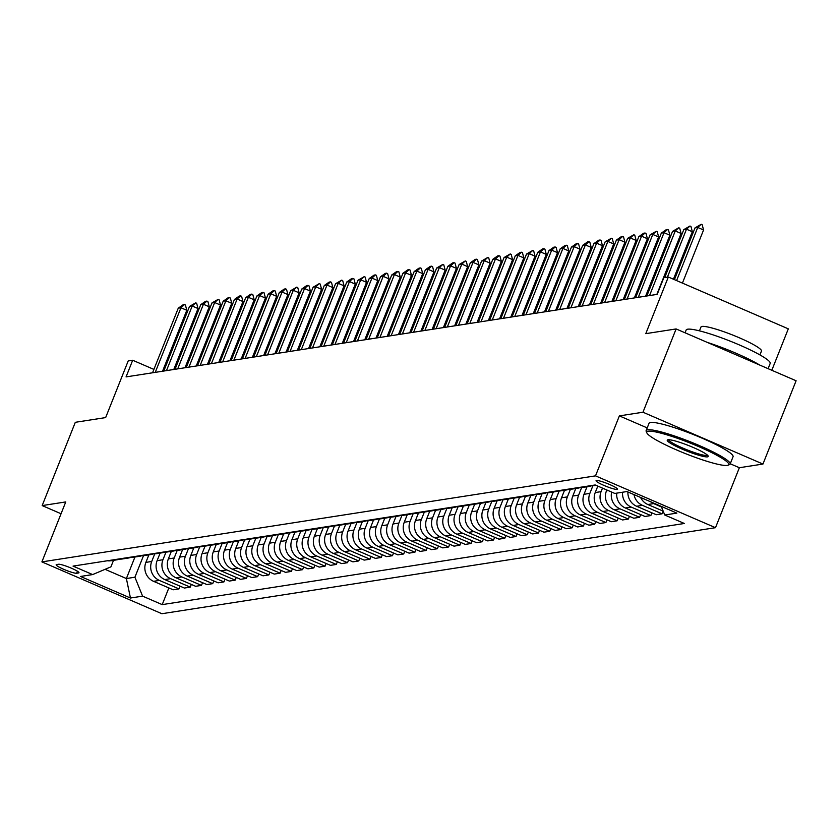 <?xml version="1.0" encoding="UTF-8"?>
<svg xmlns="http://www.w3.org/2000/svg" width="838" height="838" viewBox="0 0 838 838"><rect width="100%" height="100%" fill="white"/><g stroke="black" fill="none" stroke-linecap="round" stroke-linejoin="round"><path stroke-width="1.26" d="M596.436 480.478A11.575 1.519 -158.3 0 0 596.059 480.677A11.575 1.519 -158.3 0 0 605.078 485.893A11.575 1.519 -158.3 0 0 617.187 489.444A11.575 1.519 -158.3 0 0 617.564 489.235A11.575 1.519 -158.3 0 0 608.535 484.029A11.575 1.519 -158.3 0 0 596.436 480.478M771.819 370.27L788.307 328.842L668.326 277.011L663.832 277.703L657.202 294.368L126.056 376.901L132.687 360.246L128.193 360.948L105.651 417.586L75.315 422.3L42.172 505.586L61.059 513.746M762.957 464.053L796.1 380.766L676.119 328.936L642.966 412.223L619.376 415.889L595.514 475.858L715.495 527.689L739.367 467.719L762.957 464.053L642.966 412.223M595.514 475.858L41.9 561.889L161.881 613.72L715.495 527.689M76.635 573.255L78.615 572.941A11.208 1.467 -158.3 0 0 78.982 572.752A11.208 1.467 -158.3 0 0 70.235 567.703A11.208 1.467 -158.3 0 0 58.513 564.257L56.534 564.571A11.208 1.467 -158.3 0 0 56.167 564.76A11.208 1.467 -158.3 0 0 64.914 569.809A11.208 1.467 -158.3 0 0 76.635 573.255L77.442 571.233M105.054 569.327L126.381 578.545L134.918 577.214L142.586 596.143L162.205 604.617L684.363 523.478L664.744 515.003L661.245 506.362M142.586 596.143L130.456 598.028L80.521 576.46L92.651 574.575L110.92 566.855L113.518 560.339M664.744 515.003L676.884 513.118L626.939 491.55L614.809 493.435L595.19 484.961L73.032 566.1L92.651 574.575M668.326 277.011L645.784 333.65L676.119 328.936M41.9 561.889L65.762 501.92L42.172 505.586M153.899 369.411L132.687 360.246M134.949 557.008L126.381 578.545L130.456 598.028M143.518 555.615L134.918 577.214M148.881 554.85L145.885 562.382A14.466 14.005 81.2 0 0 153.553 581.321L173.173 589.795L179.007 588.884L180.086 586.181M154.747 553.866L151.72 561.481A14.466 14.005 81.2 0 0 159.388 580.409L179.007 588.884M160.121 553.101L157.115 560.643A14.466 14.005 81.2 0 0 164.782 579.571L184.402 588.046L190.247 587.134L191.326 584.432M165.987 552.127L162.96 559.732A14.466 14.005 81.2 0 0 170.627 578.66L190.247 587.134M171.35 551.352L168.354 558.894A14.466 14.005 81.2 0 0 176.022 577.822L195.642 586.296L201.476 585.395L202.555 582.693M177.216 550.377L174.189 557.982A14.466 14.005 81.2 0 0 181.856 576.921L201.476 585.395M182.59 549.613L179.583 557.144A14.466 14.005 81.2 0 0 187.251 576.083L206.871 584.557L212.716 583.646L213.784 580.944M188.456 548.628L185.428 556.243A14.466 14.005 81.2 0 0 193.096 575.172L212.716 583.646M193.819 547.863L190.823 555.405A14.466 14.005 81.2 0 0 198.491 574.334L218.11 582.808L223.945 581.897L225.024 579.194M199.685 546.889L196.658 554.494A14.466 14.005 81.2 0 0 204.325 573.422L223.945 581.897M205.048 546.114L202.052 553.656A14.466 14.005 81.2 0 0 209.72 572.584L229.34 581.059L235.185 580.158L236.253 577.455M210.925 545.14L207.897 552.745A14.466 14.005 81.2 0 0 215.565 571.684L235.185 580.158M216.288 544.375L213.281 551.907A14.466 14.005 81.2 0 0 220.96 570.846L240.569 579.32L246.414 578.409L247.493 575.706M222.154 543.391L219.127 551.006A14.466 14.005 81.2 0 0 226.794 569.934L246.414 578.409M227.517 542.626L224.521 550.168A14.466 14.005 81.2 0 0 232.189 569.096L251.809 577.571L257.654 576.659L258.722 573.957M233.393 541.652L230.366 549.257A14.466 14.005 81.2 0 0 238.034 568.185L257.654 576.659M238.757 540.877L235.75 548.419A14.466 14.005 81.2 0 0 243.418 567.347L263.038 575.821L268.883 574.92L269.962 572.218M244.623 539.902L241.595 547.507A14.466 14.005 81.2 0 0 249.263 566.446L268.883 574.92M249.986 539.138L246.99 546.669A14.466 14.005 81.2 0 0 254.658 565.608L274.277 574.082L280.122 573.171L281.191 570.469M255.862 538.153L252.835 545.768A14.466 14.005 81.2 0 0 260.503 564.697L280.122 573.171M261.226 537.388L258.219 544.93A14.466 14.005 81.2 0 0 265.887 563.859L285.507 572.333L291.352 571.422L292.431 568.719M267.092 536.414L264.064 544.019A14.466 14.005 81.2 0 0 271.732 562.947L291.352 571.422M272.455 535.639L269.459 543.181A14.466 14.005 81.2 0 0 277.127 562.109L296.746 570.584L302.581 569.683L303.66 566.98M278.331 534.665L275.293 542.27A14.466 14.005 81.2 0 0 282.972 561.209L302.581 569.683M283.694 533.9L280.688 541.432A14.466 14.005 81.2 0 0 288.356 560.371L307.975 568.845L313.821 567.934L314.899 565.231M289.56 532.916L286.533 540.531A14.466 14.005 81.2 0 0 294.201 559.459L313.821 567.934M294.924 532.151L291.928 539.693A14.466 14.005 81.2 0 0 299.595 558.621L319.215 567.096L325.05 566.184L326.129 563.482M300.8 531.177L297.762 538.782A14.466 14.005 81.2 0 0 305.43 557.71L325.05 566.184M306.163 530.402L303.157 537.944A14.466 14.005 81.2 0 0 310.825 556.872L330.444 565.346L336.289 564.445L337.368 561.743M312.029 529.427L309.002 537.043A14.466 14.005 81.2 0 0 316.67 555.971L336.289 564.445M317.393 528.663L314.397 536.205A14.466 14.005 81.2 0 0 322.064 555.133L341.684 563.607L347.519 562.696L348.598 559.994M323.259 527.678L320.231 535.293A14.466 14.005 81.2 0 0 327.899 554.222L347.519 562.696M328.632 526.913L325.626 534.455A14.466 14.005 81.2 0 0 333.294 553.384L352.913 561.858L358.758 560.947L359.827 558.244M334.498 525.939L331.471 533.544A14.466 14.005 81.2 0 0 339.139 552.472L358.758 560.947M339.861 525.164L336.866 532.706A14.466 14.005 81.2 0 0 344.533 551.634L364.153 560.109L369.987 559.208L371.066 556.505M345.727 524.19L342.7 531.805A14.466 14.005 81.2 0 0 350.368 550.734L369.987 559.208M351.091 523.425L348.095 530.967A14.466 14.005 81.2 0 0 355.762 549.896L375.382 558.37L381.227 557.459L382.296 554.756M356.967 522.441L353.94 530.056A14.466 14.005 81.2 0 0 361.607 548.984L381.227 557.459M362.33 521.676L359.334 529.218A14.466 14.005 81.2 0 0 367.002 548.146L386.622 556.621L392.456 555.709L393.535 553.007M368.196 520.702L365.169 528.307A14.466 14.005 81.2 0 0 372.837 547.235L392.456 555.709M373.559 519.927L370.564 527.469A14.466 14.005 81.2 0 0 378.231 546.397L397.851 554.871L403.696 553.97L404.764 551.268M379.436 518.952L376.409 526.568A14.466 14.005 81.2 0 0 384.076 545.496L403.696 553.97M384.799 518.188L381.793 525.73A14.466 14.005 81.2 0 0 389.461 544.658L409.08 553.132L414.925 552.221L416.004 549.519M390.665 517.203L387.638 524.818A14.466 14.005 81.2 0 0 395.306 543.747L414.925 552.221M396.028 516.438L393.032 523.98A14.466 14.005 81.2 0 0 400.7 542.909L420.32 551.383L426.165 550.472L427.233 547.769M401.905 515.464L398.878 523.069A14.466 14.005 81.2 0 0 406.545 541.997L426.165 550.472M407.268 514.689L404.262 522.231A14.466 14.005 81.2 0 0 411.929 541.159L431.549 549.634L437.394 548.733L438.473 546.03M413.134 513.715L410.107 521.33A14.466 14.005 81.2 0 0 417.774 540.259L437.394 548.733M418.497 512.95L415.501 520.492A14.466 14.005 81.2 0 0 423.169 539.421L442.789 547.895L448.634 546.984L449.702 544.281M424.374 511.966L421.346 519.581A14.466 14.005 81.2 0 0 429.014 538.509L448.634 546.984M429.737 511.201L426.731 518.743A14.466 14.005 81.2 0 0 434.398 537.671L454.018 546.146L459.863 545.234L460.942 542.532M435.603 510.227L432.576 517.832A14.466 14.005 81.2 0 0 440.243 536.76L459.863 545.234M440.966 509.462L437.97 516.994A14.466 14.005 81.2 0 0 445.638 535.922L465.258 544.396L471.092 543.495L472.171 540.793M446.843 508.477L443.805 516.093A14.466 14.005 81.2 0 0 451.473 535.021L471.092 543.495M452.206 507.713L449.199 515.255A14.466 14.005 81.2 0 0 456.867 534.183L476.487 542.657L482.332 541.746L483.411 539.044M458.072 506.739L455.044 514.343A14.466 14.005 81.2 0 0 462.712 533.272L482.332 541.746M463.435 505.963L460.439 513.505A14.466 14.005 81.2 0 0 468.107 532.434L487.726 540.908L493.561 539.997L494.64 537.294M469.301 504.989L466.274 512.594A14.466 14.005 81.2 0 0 473.941 531.522L493.561 539.997M474.675 504.225L471.668 511.756A14.466 14.005 81.2 0 0 479.336 530.684L498.956 539.159L504.801 538.258L505.869 535.555M480.541 503.24L477.513 510.855A14.466 14.005 81.2 0 0 485.181 529.784L504.801 538.258M485.904 502.475L482.908 510.017A14.466 14.005 81.2 0 0 490.576 528.946L510.195 537.42L516.03 536.509L517.109 533.806M491.77 501.501L488.743 509.106A14.466 14.005 81.2 0 0 496.41 528.034L516.03 536.509M497.144 500.726L494.137 508.268A14.466 14.005 81.2 0 0 501.805 527.196L521.425 535.671L527.27 534.759L528.338 532.057M503.01 499.752L499.982 507.357A14.466 14.005 81.2 0 0 507.65 526.285L527.27 534.759M508.373 498.987L505.377 506.519A14.466 14.005 81.2 0 0 513.045 525.447L532.664 533.921L538.499 533.02L539.578 530.318M514.239 498.002L511.211 505.618A14.466 14.005 81.2 0 0 518.879 524.546L538.499 533.02M519.602 497.238L516.606 504.78A14.466 14.005 81.2 0 0 524.274 523.708L543.893 532.182L549.738 531.271L550.807 528.569M525.478 496.264L522.451 503.868A14.466 14.005 81.2 0 0 530.119 522.797L549.738 531.271M530.842 495.488L527.835 503.03A14.466 14.005 81.2 0 0 535.513 521.959L555.123 530.433L560.968 529.532L562.047 526.83M536.708 494.514L533.68 502.119A14.466 14.005 81.2 0 0 541.348 521.047L560.968 529.532M542.071 493.75L539.075 501.281A14.466 14.005 81.2 0 0 546.743 520.209L566.362 528.694L572.207 527.783L573.276 525.08M547.947 492.765L544.92 500.38A14.466 14.005 81.2 0 0 552.588 519.309L572.207 527.783M553.31 492L550.304 499.542A14.466 14.005 81.2 0 0 557.972 518.471L577.591 526.945L583.437 526.034L584.515 523.331M559.176 491.026L556.149 498.631A14.466 14.005 81.2 0 0 563.817 517.559L583.437 526.034M564.54 490.251L561.544 497.793A14.466 14.005 81.2 0 0 569.212 516.721L588.831 525.196L594.676 524.295L595.745 521.592M570.416 489.277L567.389 496.882A14.466 14.005 81.2 0 0 575.057 515.81L594.676 524.295M575.779 488.512L572.773 496.044A14.466 14.005 81.2 0 0 580.441 514.972L600.06 523.457L605.905 522.545L606.984 519.843M581.645 487.527L578.618 495.143A14.466 14.005 81.2 0 0 586.286 514.071L605.905 522.545M587.009 486.763L584.013 494.305A14.466 14.005 81.2 0 0 591.68 513.233L611.3 521.707L617.135 520.796L618.214 518.094M592.885 485.789L589.847 493.393A14.466 14.005 81.2 0 0 597.525 512.322L617.135 520.796M597.819 486.092L595.242 492.555A14.466 14.005 81.2 0 0 602.91 511.484L622.529 519.958L628.374 519.057L629.453 516.355M602.491 488.114L601.087 491.644A14.466 14.005 81.2 0 0 608.755 510.583L628.374 519.057M606.806 489.979L606.482 490.806A14.466 14.005 81.2 0 0 614.149 509.745L633.769 518.219L639.604 517.308L640.682 514.605M107.348 560.769A14.466 14.005 81.2 0 0 111.14 560.716L116.974 559.805A14.466 14.005 81.2 0 0 119.635 559.114M162.205 604.617L168.857 587.93M633.999 494.598A14.466 14.005 81.2 0 0 642.453 505.345L662.072 513.82L663.151 511.117L647.847 504.507A14.466 14.005 81.2 0 1 640.578 497.437M662.072 513.82L656.238 514.721L636.618 506.246A14.466 14.005 81.2 0 1 627.924 491.969M622.582 492.22A14.466 14.005 81.2 0 0 631.224 507.084L650.843 515.559L651.922 512.856M650.843 515.559L644.998 516.47L625.378 507.996A14.466 14.005 81.2 0 1 616.737 493.132M113.193 559.857A14.466 14.005 81.2 0 0 116.974 559.805M118.587 559.019A14.466 14.005 81.2 0 0 122.369 558.967L128.214 558.056A14.466 14.005 81.2 0 0 130.864 557.364M124.422 558.108A14.466 14.005 81.2 0 0 128.214 558.056M129.817 557.27A14.466 14.005 81.2 0 0 133.609 557.218L139.443 556.317A14.466 14.005 81.2 0 0 142.104 555.615M135.662 556.369A14.466 14.005 81.2 0 0 139.443 556.317M141.046 555.531A14.466 14.005 81.2 0 0 144.838 555.479L150.683 554.567A14.466 14.005 81.2 0 0 153.333 553.876M146.891 554.62A14.466 14.005 81.2 0 0 150.683 554.567M152.286 553.782A14.466 14.005 81.2 0 0 156.067 553.729L161.912 552.818A14.466 14.005 81.2 0 0 164.562 552.127M158.131 552.87A14.466 14.005 81.2 0 0 161.912 552.818M163.515 552.033A14.466 14.005 81.2 0 0 167.307 551.98L173.152 551.079A14.466 14.005 81.2 0 0 175.802 550.388M169.36 551.132A14.466 14.005 81.2 0 0 173.152 551.079M174.754 550.294A14.466 14.005 81.2 0 0 178.536 550.241L184.381 549.33A14.466 14.005 81.2 0 0 187.031 548.639M180.599 549.382A14.466 14.005 81.2 0 0 184.381 549.33M185.984 548.544A14.466 14.005 81.2 0 0 189.776 548.492L195.621 547.581A14.466 14.005 81.2 0 0 198.271 546.889M191.829 547.633A14.466 14.005 81.2 0 0 195.621 547.581M197.223 546.795A14.466 14.005 81.2 0 0 201.005 546.743L206.85 545.842A14.466 14.005 81.2 0 0 209.5 545.15M203.058 545.894A14.466 14.005 81.2 0 0 206.85 545.842M208.453 545.056A14.466 14.005 81.2 0 0 212.244 545.004L218.079 544.092A14.466 14.005 81.2 0 0 220.74 543.401M214.298 544.145A14.466 14.005 81.2 0 0 218.079 544.092M219.692 543.307A14.466 14.005 81.2 0 0 223.474 543.254L229.319 542.343A14.466 14.005 81.2 0 0 231.969 541.652M225.527 542.395A14.466 14.005 81.2 0 0 229.319 542.343M230.921 541.558A14.466 14.005 81.2 0 0 234.713 541.505L240.548 540.604A14.466 14.005 81.2 0 0 243.209 539.913M236.766 540.657A14.466 14.005 81.2 0 0 240.548 540.604M242.161 539.819A14.466 14.005 81.2 0 0 245.943 539.766L251.788 538.855A14.466 14.005 81.2 0 0 254.438 538.164M247.996 538.907A14.466 14.005 81.2 0 0 251.788 538.855M253.39 538.069A14.466 14.005 81.2 0 0 257.182 538.017L263.017 537.106A14.466 14.005 81.2 0 0 265.677 536.414M259.235 537.168A14.466 14.005 81.2 0 0 263.017 537.106M264.63 536.33A14.466 14.005 81.2 0 0 268.411 536.268L274.256 535.367A14.466 14.005 81.2 0 0 276.907 534.675M270.464 535.419A14.466 14.005 81.2 0 0 274.256 535.367M275.859 534.581A14.466 14.005 81.2 0 0 279.651 534.529L285.486 533.617A14.466 14.005 81.2 0 0 288.146 532.926M281.704 533.67A14.466 14.005 81.2 0 0 285.486 533.617M287.099 532.832A14.466 14.005 81.2 0 0 290.88 532.779L296.725 531.868A14.466 14.005 81.2 0 0 299.376 531.177M292.933 531.931A14.466 14.005 81.2 0 0 296.725 531.868M298.328 531.093A14.466 14.005 81.2 0 0 302.109 531.03L307.955 530.129A14.466 14.005 81.2 0 0 310.605 529.438M304.173 530.182A14.466 14.005 81.2 0 0 307.955 530.129M309.557 529.344A14.466 14.005 81.2 0 0 313.349 529.291L319.194 528.38A14.466 14.005 81.2 0 0 321.844 527.689M315.402 528.432A14.466 14.005 81.2 0 0 319.194 528.38M320.797 527.594A14.466 14.005 81.2 0 0 324.578 527.542L330.423 526.631A14.466 14.005 81.2 0 0 333.074 525.939M326.642 526.693A14.466 14.005 81.2 0 0 330.423 526.631M332.026 525.855A14.466 14.005 81.2 0 0 335.818 525.793L341.663 524.892A14.466 14.005 81.2 0 0 344.313 524.2M337.871 524.944A14.466 14.005 81.2 0 0 341.663 524.892M343.266 524.106A14.466 14.005 81.2 0 0 347.047 524.054L352.892 523.142A14.466 14.005 81.2 0 0 355.542 522.451M349.111 523.195A14.466 14.005 81.2 0 0 352.892 523.142M354.495 522.357A14.466 14.005 81.2 0 0 358.287 522.304L364.121 521.393A14.466 14.005 81.2 0 0 366.782 520.702M360.34 521.456A14.466 14.005 81.2 0 0 364.121 521.393M365.735 520.618A14.466 14.005 81.2 0 0 369.516 520.555L375.361 519.654A14.466 14.005 81.2 0 0 378.011 518.963M371.569 519.707A14.466 14.005 81.2 0 0 375.361 519.654M376.964 518.869A14.466 14.005 81.2 0 0 380.756 518.816L386.59 517.905A14.466 14.005 81.2 0 0 389.251 517.214M382.809 517.957A14.466 14.005 81.2 0 0 386.59 517.905M388.204 517.119A14.466 14.005 81.2 0 0 391.985 517.067L397.83 516.156A14.466 14.005 81.2 0 0 400.48 515.464M394.038 516.218A14.466 14.005 81.2 0 0 397.83 516.156M399.433 515.38A14.466 14.005 81.2 0 0 403.225 515.318L409.059 514.417A14.466 14.005 81.2 0 0 411.72 513.725M405.278 514.469A14.466 14.005 81.2 0 0 409.059 514.417M410.672 513.631A14.466 14.005 81.2 0 0 414.454 513.579L420.299 512.667A14.466 14.005 81.2 0 0 422.949 511.976M416.507 512.72A14.466 14.005 81.2 0 0 420.299 512.667M421.902 511.882A14.466 14.005 81.2 0 0 425.694 511.829L431.528 510.929A14.466 14.005 81.2 0 0 434.189 510.227M427.747 510.981A14.466 14.005 81.2 0 0 431.528 510.929M433.141 510.143A14.466 14.005 81.2 0 0 436.923 510.091L442.768 509.179A14.466 14.005 81.2 0 0 445.418 508.488M438.976 509.232A14.466 14.005 81.2 0 0 442.768 509.179M444.37 508.394A14.466 14.005 81.2 0 0 448.162 508.341L453.997 507.43A14.466 14.005 81.2 0 0 456.658 506.739M450.216 507.482A14.466 14.005 81.2 0 0 453.997 507.43M455.6 506.644A14.466 14.005 81.2 0 0 459.392 506.592L465.237 505.691A14.466 14.005 81.2 0 0 467.887 504.989M461.445 505.743A14.466 14.005 81.2 0 0 465.237 505.691M466.839 504.905A14.466 14.005 81.2 0 0 470.621 504.853L476.466 503.942A14.466 14.005 81.2 0 0 479.116 503.25M472.684 503.994A14.466 14.005 81.2 0 0 476.466 503.942M478.069 503.156A14.466 14.005 81.2 0 0 481.86 503.104L487.706 502.192A14.466 14.005 81.2 0 0 490.356 501.501M483.914 502.245A14.466 14.005 81.2 0 0 487.706 502.192M489.308 501.407A14.466 14.005 81.2 0 0 493.09 501.354L498.935 500.454A14.466 14.005 81.2 0 0 501.585 499.752M495.153 500.506A14.466 14.005 81.2 0 0 498.935 500.454M500.537 499.668A14.466 14.005 81.2 0 0 504.329 499.616L510.174 498.704A14.466 14.005 81.2 0 0 512.825 498.013M506.382 498.757A14.466 14.005 81.2 0 0 510.174 498.704M511.777 497.919A14.466 14.005 81.2 0 0 515.559 497.866L521.404 496.955A14.466 14.005 81.2 0 0 524.054 496.264M517.612 497.007A14.466 14.005 81.2 0 0 521.404 496.955M523.006 496.169A14.466 14.005 81.2 0 0 526.798 496.117L532.633 495.216A14.466 14.005 81.2 0 0 535.293 494.514M528.851 495.268A14.466 14.005 81.2 0 0 532.633 495.216M534.246 494.43A14.466 14.005 81.2 0 0 538.027 494.378L543.872 493.467A14.466 14.005 81.2 0 0 546.523 492.775M540.081 493.519A14.466 14.005 81.2 0 0 543.872 493.467M545.475 492.681A14.466 14.005 81.2 0 0 549.267 492.629L555.102 491.717A14.466 14.005 81.2 0 0 557.762 491.026M551.32 491.77A14.466 14.005 81.2 0 0 555.102 491.717M556.715 490.932A14.466 14.005 81.2 0 0 560.496 490.879L566.341 489.979A14.466 14.005 81.2 0 0 568.992 489.277M562.549 490.031A14.466 14.005 81.2 0 0 566.341 489.979M567.944 489.193A14.466 14.005 81.2 0 0 571.736 489.141L577.571 488.229A14.466 14.005 81.2 0 0 580.231 487.538M611.646 492.063A14.466 14.005 81.2 0 0 619.984 508.834L639.604 517.308M573.789 488.282A14.466 14.005 81.2 0 0 577.571 488.229M579.184 487.444A14.466 14.005 81.2 0 0 582.965 487.391L588.81 486.48A14.466 14.005 81.2 0 0 591.46 485.789M585.018 486.532A14.466 14.005 81.2 0 0 588.81 486.48M590.413 485.694A14.466 14.005 81.2 0 0 594.205 485.642L596.101 485.349M650.623 501.773A14.466 14.005 81.2 0 0 653.692 503.596L661.496 506.969M619.376 415.889L647.208 427.904M730.244 463.781L739.367 467.719M152.558 372.784L178.264 308.185L183.093 304.791L184.444 304.582L180.956 307.766L186.801 310.28L162.541 371.234M178.264 308.185L180.956 307.766L155.25 372.365M184.444 304.582L185.418 305.001L186.801 310.28M163.787 371.045L189.503 306.436L195.673 302.843L192.195 306.017L198.03 308.541L173.78 369.485M189.503 306.436L192.195 306.017L166.479 370.626M195.673 302.843L196.647 303.262L198.03 308.541M175.027 369.296L200.732 304.686L205.561 301.303L206.913 301.093L203.424 304.267L209.27 306.792L185.009 367.746M200.732 304.686L203.424 304.267L177.719 368.877M206.913 301.093L207.887 301.512L209.27 306.792M186.256 367.547L211.962 302.947L218.142 299.344L214.664 302.528L220.499 305.042L196.239 365.997M211.962 302.947L214.664 302.528L188.948 367.128M218.142 299.344L219.116 299.774L220.499 305.042M197.485 365.808L223.201 301.198L228.03 297.815L229.382 297.605L225.893 300.779L231.738 303.304L207.478 364.247M223.201 301.198L225.893 300.779L200.188 365.389M229.382 297.605L230.356 298.024L231.738 303.304M648.183 431.224A44.121 5.772 -158.3 0 0 646.821 432.858A44.121 5.772 -158.3 0 0 683.85 452.981A44.121 5.772 -158.3 0 0 727.3 465.404A44.121 5.772 -158.3 0 0 728.096 465.195A44.121 5.772 -158.3 0 0 696.996 445.879A44.121 5.772 -158.3 0 0 648.183 431.224M646.821 432.858L646.213 431.476A45.21 5.918 21.7 0 1 646.129 430.606A45.21 5.918 21.7 0 1 647.606 429.81A45.21 5.918 21.7 0 1 694.891 443.679A45.21 5.918 21.7 0 1 730.139 464.032A45.21 5.918 21.7 0 1 729.489 464.619L728.096 465.195M667.959 439.772A22.06 2.891 21.7 0 1 689.684 445.984A22.06 2.891 21.7 0 1 708.204 456.05A22.06 2.891 21.7 0 1 707.523 456.867A22.06 2.891 21.7 0 1 683.117 449.535A22.06 2.891 21.7 0 1 667.561 439.877A22.06 2.891 21.7 0 1 667.959 439.772M668.619 439.73A20.981 2.744 -158.3 0 0 685.589 449.252A20.981 2.744 -158.3 0 0 706.947 455.443A20.981 2.744 -158.3 0 0 707.534 455.212M685.055 332.791L686.175 329.983A45.21 5.918 21.7 0 1 687.642 329.198A45.21 5.918 21.7 0 1 734.926 343.056A45.21 5.918 21.7 0 1 770.185 363.42L768.1 368.668M699.447 330.853L700.987 327.009A32.556 4.263 21.7 0 1 702.045 326.432A32.556 4.263 21.7 0 1 736.089 336.415A32.556 4.263 21.7 0 1 761.47 351.08L759.94 354.924M646.129 430.606L649.052 423.274A45.21 5.918 21.7 0 1 650.518 422.478A45.21 5.918 21.7 0 1 697.803 436.347A45.21 5.918 21.7 0 1 733.061 456.71L730.139 464.032M707.303 342.407A45.21 5.918 21.7 0 1 759.595 364.991M208.725 364.059L234.431 299.449L239.259 296.065L240.611 295.856L237.133 299.03L242.968 301.554L218.708 362.508M234.431 299.449L237.133 299.03L211.417 363.64M240.611 295.856L241.585 296.275L242.968 301.554M219.954 362.309L245.67 297.71L250.499 294.316L251.85 294.107L248.362 297.291L254.197 299.805L229.947 360.759M245.67 297.71L248.362 297.291L222.657 361.89M251.85 294.107L252.814 294.536L254.197 299.805M231.194 360.57L256.899 295.961L261.728 292.577L263.08 292.368L259.602 295.542L265.437 298.066L241.176 359.01M256.899 295.961L259.602 295.542L233.886 360.151M263.08 292.368L264.054 292.787L265.437 298.066M242.423 358.821L268.139 294.211L272.968 290.828L274.319 290.618L270.831 293.792L276.666 296.317L252.416 357.271M268.139 294.211L270.831 293.792L245.125 358.402M274.319 290.618L275.283 291.037L276.666 296.317M253.663 357.072L279.368 292.472L284.197 289.079L285.549 288.869L282.071 292.053L287.905 294.567L263.645 355.522M279.368 292.472L282.071 292.053L256.355 356.653M285.549 288.869L286.523 289.299L287.905 294.567M264.892 355.333L290.608 290.723L296.778 287.13L293.3 290.304L299.135 292.829L274.885 353.772M290.608 290.723L293.3 290.304L267.594 354.914M296.778 287.13L297.752 287.549L299.135 292.829M276.131 353.584L301.837 288.974L306.666 285.59L308.017 285.381L304.54 288.555L310.374 291.079L286.114 352.033M301.837 288.974L304.54 288.555L278.824 353.165M308.017 285.381L308.992 285.8L310.374 291.079M287.361 351.834L313.077 287.235L319.247 283.632L315.769 286.816L321.603 289.33L297.354 350.284M313.077 287.235L315.769 286.816L290.063 351.415M319.247 283.632L320.221 284.061L321.603 289.33M298.6 350.095L324.306 285.486L329.135 282.102L330.486 281.893L326.998 285.067L332.843 287.591L308.583 348.545M324.306 285.486L326.998 285.067L301.292 349.676M330.486 281.893L331.46 282.312L332.843 287.591M309.83 348.346L335.546 283.736L341.715 280.143L338.238 283.317L344.072 285.842L319.823 346.796M335.546 283.736L338.238 283.317L312.532 347.927M341.715 280.143L342.69 280.562L344.072 285.842M321.069 346.597L346.775 281.997L351.604 278.604L352.955 278.394L349.467 281.578L355.312 284.092L331.052 345.046M346.775 281.997L349.467 281.578L323.761 346.178M352.955 278.394L353.929 278.824L355.312 284.092M332.298 344.858L358.004 280.248L364.184 276.655L360.707 279.829L366.541 282.354L342.292 343.308M358.004 280.248L360.707 279.829L334.991 344.439M364.184 276.655L365.159 277.074L366.541 282.354M343.538 343.109L369.244 278.499L374.073 275.115L375.424 274.906L371.936 278.08L377.781 280.604L353.521 341.558M369.244 278.499L371.936 278.08L346.23 342.69M375.424 274.906L376.398 275.325L377.781 280.604M354.767 341.359L380.473 276.76L385.302 273.377L386.653 273.167L383.176 276.341L389.01 278.855L364.75 339.809M380.473 276.76L383.176 276.341L357.459 340.94M386.653 273.167L387.627 273.586L389.01 278.855M365.997 339.62L391.713 275.011L396.542 271.627L397.893 271.418L394.405 274.592L400.25 277.116L375.99 338.07M391.713 275.011L394.405 274.592L368.699 339.201M397.893 271.418L398.867 271.837L400.25 277.116M377.236 337.871L402.942 273.261L407.771 269.878L409.122 269.668L405.644 272.842L411.479 275.367L387.219 336.321M402.942 273.261L405.644 272.842L379.928 337.452M409.122 269.668L410.096 270.087L411.479 275.367M388.465 336.122L414.182 271.522L419.01 268.139L420.362 267.93L416.874 271.103L422.708 273.617L398.459 334.572M414.182 271.522L416.874 271.103L391.168 335.703M420.362 267.93L421.325 268.349L422.708 273.617M399.705 334.383L425.411 269.773L430.24 266.39L431.591 266.18L428.113 269.354L433.948 271.879L409.688 332.833M425.411 269.773L428.113 269.354L402.397 333.964M431.591 266.18L432.565 266.599L433.948 271.879M410.934 332.634L436.65 268.024L442.82 264.431L439.342 267.605L445.177 270.129L420.927 331.083M436.65 268.024L439.342 267.605L413.637 332.215M442.82 264.431L443.794 264.85L445.177 270.129M422.174 330.884L447.88 266.285L452.709 262.902L454.06 262.692L450.582 265.866L456.417 268.38L432.157 329.334M447.88 266.285L450.582 265.866L424.866 330.465M454.06 262.692L455.034 263.111L456.417 268.38M433.403 329.145L459.119 264.536L465.289 260.943L461.811 264.117L467.646 266.641L443.396 327.595M459.119 264.536L461.811 264.117L436.106 328.726M465.289 260.943L466.263 261.362L467.646 266.641M444.643 327.396L470.348 262.786L475.177 259.403L476.529 259.193L473.051 262.367L478.886 264.892L454.625 325.846M470.348 262.786L473.051 262.367L447.335 326.977M476.529 259.193L477.503 259.612L478.886 264.892M455.872 325.647L481.588 261.047L487.758 257.455L484.28 260.628L490.115 263.142L465.865 324.096M481.588 261.047L484.28 260.628L458.575 325.228M487.758 257.455L488.732 257.874L490.115 263.142M467.112 323.908L492.817 259.298L497.646 255.915L498.998 255.705L495.509 258.879L501.354 261.404L477.094 322.358M492.817 259.298L495.509 258.879L469.804 323.489M498.998 255.705L499.972 256.124L501.354 261.404M478.341 322.159L504.057 257.549L510.227 253.956L506.749 257.13L512.584 259.654L488.334 320.608M504.057 257.549L506.749 257.13L481.033 321.74M510.227 253.956L511.201 254.375L512.584 259.654M489.581 320.409L515.286 255.81L520.115 252.427L521.466 252.217L517.978 255.391L523.823 257.905L499.563 318.859M515.286 255.81L517.978 255.391L492.273 319.99M521.466 252.217L522.441 252.636L523.823 257.905M500.81 318.67L526.515 254.061L532.696 250.468L529.218 253.642L535.053 256.166L510.792 317.12M526.515 254.061L529.218 253.642L503.502 318.251M532.696 250.468L533.67 250.887L535.053 256.166M512.039 316.921L537.755 252.311L542.584 248.928L543.935 248.718L540.447 251.892L546.292 254.417L522.032 315.371M537.755 252.311L540.447 251.892L514.741 316.502M543.935 248.718L544.91 249.137L546.292 254.417M523.279 315.172L548.984 250.572L553.813 247.189L555.165 246.98L551.687 250.153L557.521 252.678L533.261 313.622M548.984 250.572L551.687 250.153L525.971 314.763M555.165 246.98L556.139 247.399L557.521 252.678M534.508 313.433L560.224 248.823L565.053 245.44L566.404 245.23L562.916 248.404L568.751 250.929L544.501 311.883M560.224 248.823L562.916 248.404L537.21 313.014M566.404 245.23L567.368 245.649L568.751 250.929M545.748 311.684L571.453 247.074L576.282 243.69L577.633 243.481L574.156 246.655L579.99 249.179L555.73 310.133M571.453 247.074L574.156 246.655L548.44 311.265M577.633 243.481L578.608 243.9L579.99 249.179M556.977 309.945L582.693 245.335L587.522 241.952L588.873 241.742L585.385 244.916L591.219 247.44L566.97 308.384M582.693 245.335L585.385 244.916L559.679 309.526M588.873 241.742L589.837 242.161L591.219 247.44M568.216 308.195L593.922 243.586L598.751 240.202L600.102 239.993L596.625 243.167L602.459 245.691L578.199 306.645M593.922 243.586L596.625 243.167L570.908 307.776M600.102 239.993L601.076 240.412L602.459 245.691M579.446 306.446L605.162 241.847L611.331 238.243L607.854 241.428L613.688 243.942L589.439 304.896M605.162 241.847L607.854 241.428L582.148 306.027M611.331 238.243L612.306 238.662L613.688 243.942M590.685 304.707L616.391 240.097L621.22 236.714L622.571 236.505L619.093 239.678L624.928 242.203L600.668 303.147M616.391 240.097L619.093 239.678L593.377 304.288M622.571 236.505L623.545 236.924L624.928 242.203M601.914 302.958L627.631 238.348L633.8 234.755L630.323 237.929L636.157 240.454L611.908 301.408M627.631 238.348L630.323 237.929L604.617 302.539M633.8 234.755L634.775 235.174L636.157 240.454M613.154 301.209L638.86 236.609L643.689 233.215L645.04 233.006L641.552 236.19L647.397 238.704L623.137 299.658M638.86 236.609L641.552 236.19L615.846 300.79M645.04 233.006L646.014 233.425L647.397 238.704M624.383 299.47L650.099 234.86L656.269 231.267L652.792 234.441L658.626 236.965L634.376 297.909M650.099 234.86L652.792 234.441L627.086 299.051M656.269 231.267L657.243 231.686L658.626 236.965M635.623 297.72L661.329 233.111L666.158 229.727L667.509 229.518L664.021 232.692L669.866 235.216L645.606 296.17M661.329 233.111L664.021 232.692L638.315 297.301M667.509 229.518L668.483 229.937L669.866 235.216M646.852 295.971L672.558 231.372L678.738 227.768L675.26 230.953L681.095 233.467L656.845 294.421M672.558 231.372L675.26 230.953L649.544 295.552M678.738 227.768L679.712 228.187L681.095 233.467M664.712 277.567L683.798 229.622L689.978 226.03L686.49 229.203L692.335 231.728L673.427 279.211M683.798 229.622L686.49 229.203L667.415 277.148M689.978 226.03L690.952 226.449L692.335 231.728M674.433 279.651L695.027 227.873L701.207 224.28L697.729 227.454L703.564 229.979L682.425 283.097M695.027 227.873L697.729 227.454L676.591 280.583M701.207 224.28L702.181 224.699L703.564 229.979M151.72 561.481L145.885 562.382M162.96 559.732L157.115 560.643M174.189 557.982L168.354 558.894M185.428 556.243L179.583 557.144M196.658 554.494L190.823 555.405M207.897 552.745L202.052 553.656M219.127 551.006L213.281 551.907M230.366 549.257L224.521 550.168M241.595 547.507L235.75 548.419M252.835 545.768L246.99 546.669M264.064 544.019L258.219 544.93M275.293 542.27L269.459 543.181M286.533 540.531L280.688 541.432M297.762 538.782L291.928 539.693M309.002 537.043L303.157 537.944M320.231 535.293L314.397 536.205M331.471 533.544L325.626 534.455M342.7 531.805L336.866 532.706M353.94 530.056L348.095 530.967M365.169 528.307L359.334 529.218M376.409 526.568L370.564 527.469M387.638 524.818L381.793 525.73M398.878 523.069L393.032 523.98M410.107 521.33L404.262 522.231M421.346 519.581L415.501 520.492M432.576 517.832L426.731 518.743M443.805 516.093L437.97 516.994M455.044 514.343L449.199 515.255M466.274 512.594L460.439 513.505M477.513 510.855L471.668 511.756M488.743 509.106L482.908 510.017M499.982 507.357L494.137 508.268M511.211 505.618L505.377 506.519M522.451 503.868L516.606 504.78M533.68 502.119L527.835 503.03M544.92 500.38L539.075 501.281M556.149 498.631L550.304 499.542M567.389 496.882L561.544 497.793M578.618 495.143L572.773 496.044M589.847 493.393L584.013 494.305M601.087 491.644L595.242 492.555M608.147 490.555L606.482 490.806M159.388 580.409L153.553 581.321M170.627 578.66L164.782 579.571M181.856 576.921L176.022 577.822M193.096 575.172L187.251 576.083M204.325 573.422L198.491 574.334M215.565 571.684L209.72 572.584M226.794 569.934L220.96 570.846M238.034 568.185L232.189 569.096M249.263 566.446L243.418 567.347M260.503 564.697L254.658 565.608M271.732 562.947L265.887 563.859M282.972 561.209L277.127 562.109M294.201 559.459L288.356 560.371M305.43 557.71L299.595 558.621M316.67 555.971L310.825 556.872M327.899 554.222L322.064 555.133M339.139 552.472L333.294 553.384M350.368 550.734L344.533 551.634M361.607 548.984L355.762 549.896M372.837 547.235L367.002 548.146M384.076 545.496L378.231 546.397M395.306 543.747L389.461 544.658M406.545 541.997L400.7 542.909M417.774 540.259L411.929 541.159M429.014 538.509L423.169 539.421M440.243 536.76L434.398 537.671M451.473 535.021L445.638 535.922M462.712 533.272L456.867 534.183M473.941 531.522L468.107 532.434M485.181 529.784L479.336 530.684M496.41 528.034L490.576 528.946M507.65 526.285L501.805 527.196M518.879 524.546L513.045 525.447M530.119 522.797L524.274 523.708M541.348 521.047L535.513 521.959M552.588 519.309L546.743 520.209M563.817 517.559L557.972 518.471M575.057 515.81L569.212 516.721M586.286 514.071L580.441 514.972M597.525 512.322L591.68 513.233M608.755 510.583L602.91 511.484M619.984 508.834L614.149 509.745M631.224 507.084L625.378 507.996M642.453 505.345L636.618 506.246M653.692 503.596L647.847 504.507M78.845 572.354L78.615 572.941"/></g></svg>
